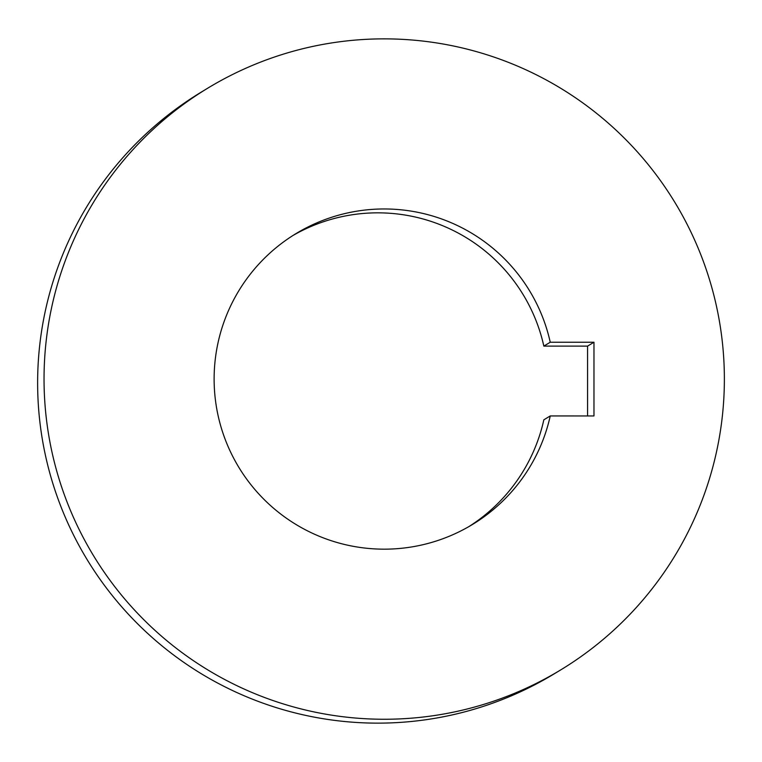 <?xml version="1.0" encoding="UTF-8"?>
<svg xmlns="http://www.w3.org/2000/svg" width="762" height="762" viewBox="0 0 762 762"><rect width="100%" height="100%" fill="white"/><g stroke="black" fill="none" stroke-linecap="round" stroke-linejoin="round"><path stroke-width="1.14" d="M292.894 235.534A170.107 170.069 58.8 0 1 543.839 346.11L587.559 346.119L593.969 342.233L593.969 415.947L550.25 415.938L543.839 419.814A170.107 170.069 58.8 0 1 469.106 526.466M587.559 346.119L587.569 415.947M543.839 346.11L550.24 342.233A170.107 170.069 58.8 0 0 296.075 233.563A170.107 170.069 58.8 0 0 239.735 468.801A170.107 170.069 58.8 0 0 550.25 415.938M207.95 88.059L201.549 91.935A340.214 340.138 58.8 0 0 377.8 723.138A340.214 340.138 58.8 0 0 554.05 673.941L560.451 670.065A340.214 340.138 58.8 0 0 384.2 38.862A340.214 340.138 58.8 0 0 56.578 470.506A340.214 340.138 58.8 0 0 560.451 670.065M550.24 342.233L593.969 342.233"/></g></svg>

